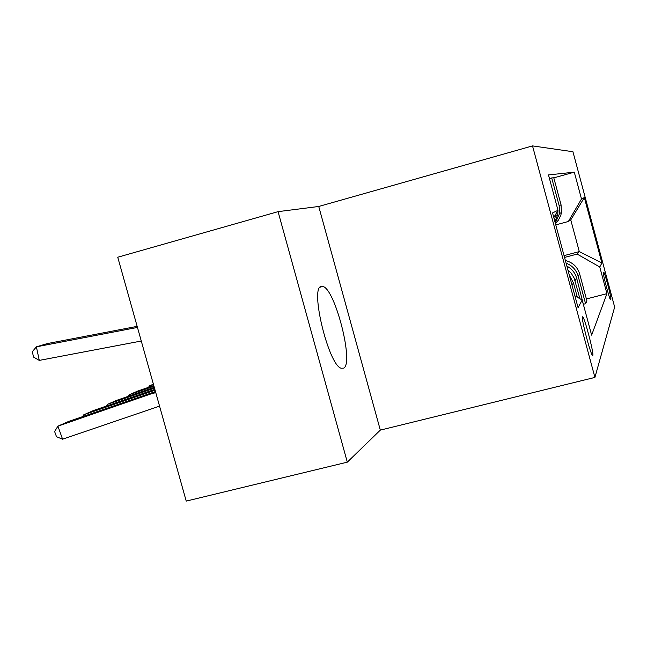 <?xml version="1.0" encoding="UTF-8"?>
<svg xmlns="http://www.w3.org/2000/svg" width="647" height="647" viewBox="0 0 647 647"><rect width="100%" height="100%" fill="white"/><g stroke="black" fill="none" stroke-linecap="round" stroke-linejoin="round"><path stroke-width="0.97" d="M343.686 368.151C354.111 363.25 335.073 288.74 322.853 286.451L321.147 286.435C309.792 287.689 328.482 364.811 341.05 368.224L343.686 368.151M592.822 355.373C593.978 353.448 585.025 319.02 582.81 316.876L582.429 316.787C581.063 317.92 590.121 352.979 592.385 355.3L592.822 355.373M318.736 206.466L278.064 211.65L117.746 257.231L186.231 501.101L347.31 462.16L380.315 430.118L594.917 377.419L532.521 145.899L318.736 206.466L380.315 430.118M594.917 377.419L614.65 307.074L572.935 151.73L532.521 145.899M603.756 272.371L603.433 273.066C602.681 273.495 609.434 299.116 610.461 299.723L610.865 298.849C611.504 298.049 604.864 272.945 603.869 272.371L603.756 272.371M564.055 255.63L579.291 251.594L570.759 219.891L568.373 221.484L581.491 198.961L574.293 172.167L548.486 174.925L558.005 210.291L553.792 217.546M581.491 198.961L584.346 197.586L601.904 262.989L599.769 266.993L577.148 254.085L564.54 257.425M586.392 298.954L606.935 293.657L599.769 266.993M606.935 293.657L591.633 335.154L582.171 300.014L578.078 307.681L552.546 212.92L558.005 210.291M278.064 211.65L347.31 462.16M577.148 254.085L579.291 251.594L601.904 262.989M555.773 224.889L568.373 221.484M583.675 304.203L585.567 303.718L586.934 300.952L579.647 273.891C577.415 266.79 572.66 262.334 565.373 260.523M584.015 306.856L576.679 278.234C575.118 272.848 571.851 268.812 566.885 266.127M574.293 172.167L553.8 177.86M555.417 223.555L558.434 220.126L560.828 215.208L561.459 212.548L561.054 204.824L553.735 177.626L549.804 178.435M549.376 178.232L557.965 210.138M555.239 222.908L559.574 213.534L559.162 205.657L551.697 177.909M585.567 303.718L578.135 276.107C576.251 269.848 572.239 265.537 566.085 263.175M554.956 221.864L557.771 214.48L557.981 210.332M554.463 220.029L555.927 213.866M579.914 298.72L574.14 278.032L571.277 273.317L567.961 270.114M577.318 297.224L573.468 282.941L569.295 275.08M574.884 295.825L582.171 300.014M570.759 219.891L584.346 197.586M153.388 384.164L149.457 385.887L153.485 384.496M148.495 387.351L149.457 385.887L149.813 386.89M153.97 386.243L129.311 394.751L137.56 391.128L153.768 385.523M128.284 396.328L129.311 394.751L129.699 395.843M154.504 388.143L107.483 404.351L116.428 400.42L154.285 387.359M106.391 406.065L107.483 404.351L107.912 405.54M155.086 390.222L83.778 414.784L93.5 410.505L154.851 389.365M82.606 416.644L83.778 414.784L84.239 416.078M155.668 392.284L57.915 426.155L68.533 421.488L155.466 391.564M153.476 393.287L155.749 392.583M57.915 426.155L62.581 439.2L56.483 436.709L54.623 431.517L57.915 426.155M159.558 406.13L62.581 439.2M137.455 327.431L36.394 346.824L39.273 360.403L141.272 341.026M137.156 326.363L47.417 343.557L36.394 346.824L32.35 351.644L33.498 357.055L39.273 360.403M559.162 205.657L561.054 204.824M578.135 276.107L579.647 273.891M575.046 280.636L576.679 278.234M571.997 285.101L573.468 282.941M610.105 299.043L610.865 298.849M136.064 327.738L137.423 327.309M320.063 287.203L322.853 286.451M582.373 316.99L582.81 316.876M559.574 213.534L561.459 212.548M555.733 215.54L557.771 214.48"/></g></svg>
